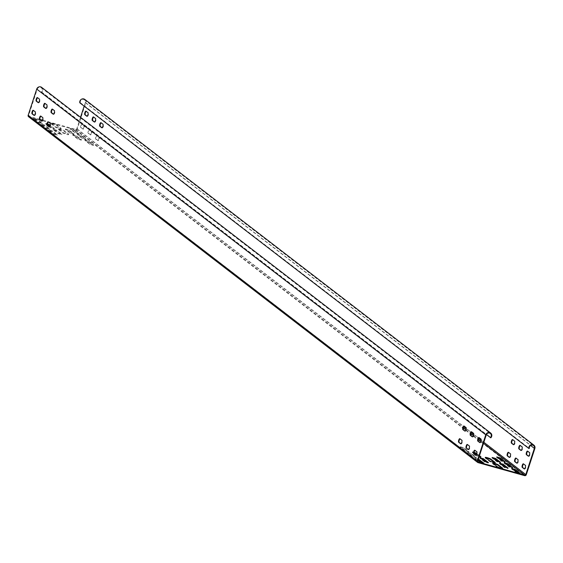 <?xml version="1.0" encoding="UTF-8"?>
<svg xmlns="http://www.w3.org/2000/svg" width="563" height="563" viewBox="0 0 563 563"><rect width="100%" height="100%" fill="white"/><g stroke="black" fill="none" stroke-linecap="round" stroke-linejoin="round"><path stroke-width="0.42" stroke-dasharray="2.81 2.11" d="M39.889 119.405L29.128 116.4A0.809 0.76 -52.4 0 1 28.643 115.429L37.207 89.228A2.695 2.526 -52.4 0 1 41.303 87.779A2.695 2.526 -52.4 0 1 41.366 91.783L41.711 92.156A3.237 3.033 127.6 0 0 41.634 87.349M28.551 116.703A1.351 1.26 127.6 0 0 28.959 116.907L75.59 129.947A1.351 1.26 127.6 0 0 77.23 129.018L85.794 102.818A3.237 3.033 127.6 0 0 84.823 99.426M79.798 102.804L80.312 102.67A2.695 2.526 -52.4 0 1 84.499 99.855A2.695 2.526 -52.4 0 1 85.302 102.677L84.168 106.161M80.53 117.294L76.744 128.878A0.809 0.76 -52.4 0 1 75.752 129.434L42.478 120.13M41.711 92.156L486.432 434.523M41.366 91.783L486.474 434.446M479.169 437.676A1.886 0.619 105.6 0 1 479.395 437.627A1.886 0.619 105.6 0 1 479.465 437.662L481.414 439.161A1.886 0.619 105.6 0 1 481.393 441.23A1.886 0.619 105.6 0 1 480.323 442.757A1.886 0.619 105.6 0 1 480.246 442.722L480.056 442.574M475.01 450.393A1.886 0.619 105.6 0 1 475.235 450.344A1.886 0.619 105.6 0 1 475.306 450.379L477.255 451.878A1.886 0.619 105.6 0 1 477.234 453.947A1.886 0.619 105.6 0 1 476.164 455.481A1.886 0.619 105.6 0 1 476.087 455.439L475.897 455.291M471.681 431.912A1.886 0.619 105.6 0 1 471.907 431.863A1.886 0.619 105.6 0 1 471.984 431.898L473.926 433.397A1.886 0.619 105.6 0 1 473.905 435.466A1.886 0.619 105.6 0 1 472.836 437.001A1.886 0.619 105.6 0 1 472.765 436.958L472.575 436.811M467.522 444.629A1.886 0.619 105.6 0 1 467.747 444.58A1.886 0.619 105.6 0 1 467.825 444.622L469.767 446.121A1.886 0.619 105.6 0 1 469.746 448.183A1.886 0.619 105.6 0 1 468.676 449.717A1.886 0.619 105.6 0 1 468.606 449.682L468.416 449.534M464.201 426.149A1.886 0.619 105.6 0 1 464.426 426.1A1.886 0.619 105.6 0 1 464.496 426.142L466.445 427.641A1.886 0.619 105.6 0 1 466.424 429.703A1.886 0.619 105.6 0 1 465.355 431.237A1.886 0.619 105.6 0 1 465.277 431.202L465.087 431.054M460.041 438.866A1.886 0.619 105.6 0 1 460.267 438.823A1.886 0.619 105.6 0 1 460.337 438.858L462.286 440.357A1.886 0.619 105.6 0 1 462.265 442.419A1.886 0.619 105.6 0 1 461.196 443.954A1.886 0.619 105.6 0 1 461.125 443.918L460.928 443.771M38.488 102.635L38.678 102.783A1.886 0.619 -74.4 0 0 38.748 102.818A1.886 0.619 -74.4 0 0 39.818 101.284A1.886 0.619 -74.4 0 0 39.839 99.222L37.897 97.723A1.886 0.619 -74.4 0 0 37.82 97.681A1.886 0.619 -74.4 0 0 37.594 97.73M34.329 115.352L34.519 115.499A1.886 0.619 -74.4 0 0 34.596 115.535A1.886 0.619 -74.4 0 0 35.666 114A1.886 0.619 -74.4 0 0 35.687 111.938L33.738 110.439A1.886 0.619 -74.4 0 0 33.667 110.404A1.886 0.619 -74.4 0 0 33.435 110.447M45.969 108.392L46.159 108.539A1.886 0.619 -74.4 0 0 46.236 108.582A1.886 0.619 -74.4 0 0 47.306 107.047A1.886 0.619 -74.4 0 0 47.327 104.978L45.378 103.479A1.886 0.619 -74.4 0 0 45.307 103.444A1.886 0.619 -74.4 0 0 45.082 103.493M41.81 121.115L42.007 121.263A1.886 0.619 -74.4 0 0 42.077 121.298A1.886 0.619 -74.4 0 0 43.147 119.764A1.886 0.619 -74.4 0 0 43.168 117.702L41.226 116.203A1.886 0.619 -74.4 0 0 41.148 116.161A1.886 0.619 -74.4 0 0 40.923 116.21M53.457 114.155L53.647 114.303A1.886 0.619 -74.4 0 0 53.717 114.338A1.886 0.619 -74.4 0 0 54.787 112.811A1.886 0.619 -74.4 0 0 54.808 110.742L52.866 109.243A1.886 0.619 -74.4 0 0 52.788 109.208A1.886 0.619 -74.4 0 0 52.563 109.257M49.298 126.872L49.488 127.02A1.886 0.619 -74.4 0 0 49.565 127.062A1.886 0.619 -74.4 0 0 50.635 125.528A1.886 0.619 -74.4 0 0 50.656 123.459L48.707 121.96A1.886 0.619 -74.4 0 0 48.636 121.925A1.886 0.619 -74.4 0 0 48.404 121.974M473.947 453.067L472.448 451.864L474.088 452.159M479.204 456.509L476.284 454.869M476.805 453.588L479.486 455.65M477.98 460.267L475.327 458.176L478.395 459M467.923 452.518L471.358 453.482L476.375 457.388L472.864 456.326L467.923 452.518L467.754 453.032L471.189 453.989L476.129 457.789L472.695 456.832L467.754 453.032M460.435 446.762L463.87 447.719L468.888 451.632L465.376 450.562L460.435 446.762L460.274 447.268L463.708 448.225L468.726 452.138L465.214 451.069L460.274 447.268M73.929 133.804L70.495 132.847L65.477 128.934L68.989 130.004L73.929 133.804L73.837 134.423L70.326 133.354L65.308 129.448L68.827 130.51L73.76 134.318M81.417 139.568L77.975 138.611L72.965 134.698L76.477 135.767L81.417 139.568L81.325 140.18L77.814 139.117L72.796 135.204L76.308 136.274L81.248 140.074M78.531 133.255L75.097 132.298L70.079 128.385L73.591 129.455L78.531 133.255L78.44 133.874L74.928 132.805L69.911 128.899L73.422 129.962L78.363 133.769M86.012 139.019L82.578 138.062L77.56 134.149L81.079 135.219L86.012 139.019L85.928 139.638L82.416 138.568L77.398 134.656L80.91 135.725L85.85 139.525M93.5 144.782L90.066 143.818L85.048 139.913L88.56 140.982L93.5 144.782L93.409 145.395L89.897 144.332L84.879 140.419L88.391 141.489L93.331 145.289M49.678 126.45L50.86 127.358L54.372 128.42L50.206 125.169M47.489 123.74L45.842 123.445L47.348 124.648M58.348 133.121L61.782 134.078L56.842 130.278L53.33 129.208L58.348 133.121L58.179 133.628L61.613 134.585L56.673 130.785L53.161 129.715L58.179 133.628M38.777 122.143L42.211 123.1L37.271 119.3L33.759 118.23L38.777 122.143L38.608 122.65L42.042 123.614L37.102 119.806L33.59 118.744L38.608 122.65M46.257 127.907L49.692 128.864L44.758 125.063L41.24 123.994L46.257 127.907L46.096 128.413L49.53 129.37L44.59 125.57L41.078 124.5L46.096 128.413M53.745 133.663L57.257 134.733L52.239 130.827L48.805 129.863L53.745 133.663L53.576 134.177L57.088 135.24L52.07 131.334L48.559 130.264L53.576 134.177M51.31 123.374A2.97 0.366 -161.9 0 1 51.191 123.206A2.97 0.366 -161.9 0 1 53.654 123.628A2.97 0.366 -161.9 0 1 56.715 124.88L61.05 128.223A2.97 0.366 -161.9 0 1 61.177 128.392A2.97 0.366 -161.9 0 1 58.714 127.97A2.97 0.366 -161.9 0 1 55.653 126.717L51.31 123.374L51.149 123.881A2.97 0.366 -161.9 0 1 51.029 123.712A2.97 0.366 -161.9 0 1 53.485 124.142A2.97 0.366 -161.9 0 1 56.546 125.394L60.888 128.73A2.97 0.366 -161.9 0 1 61.008 128.899A2.97 0.366 -161.9 0 1 58.545 128.477A2.97 0.366 -161.9 0 1 55.491 127.224L51.149 123.881M58.798 129.138A2.97 0.366 -161.9 0 1 58.679 128.969A2.97 0.366 -161.9 0 1 61.135 129.391A2.97 0.366 -161.9 0 1 64.196 130.644L68.538 133.987A2.97 0.366 -161.9 0 1 68.658 134.156A2.97 0.366 -161.9 0 1 66.195 133.727A2.97 0.366 -161.9 0 1 63.14 132.474L58.798 129.138L58.629 129.645A2.97 0.366 -161.9 0 1 58.51 129.476A2.97 0.366 -161.9 0 1 60.973 129.898A2.97 0.366 -161.9 0 1 64.027 131.151L68.369 134.494A2.97 0.366 -161.9 0 1 68.489 134.663A2.97 0.366 -161.9 0 1 66.033 134.24A2.97 0.366 -161.9 0 1 62.972 132.988L58.629 129.645M83.781 125.387L81.839 123.888A1.886 0.619 -74.4 0 0 81.762 123.853A1.886 0.619 -74.4 0 0 80.692 125.38A1.886 0.619 -74.4 0 0 80.671 127.449L82.62 128.948A1.886 0.619 -74.4 0 0 82.691 128.983A1.886 0.619 -74.4 0 0 83.76 127.449A1.886 0.619 -74.4 0 0 83.781 125.387L82.332 124.029A1.886 0.619 -74.4 0 0 82.254 123.987A1.886 0.619 -74.4 0 0 81.185 125.521A1.886 0.619 -74.4 0 0 81.163 127.59L83.113 129.082A1.886 0.619 -74.4 0 0 83.183 129.124A1.886 0.619 -74.4 0 0 84.253 127.59A1.886 0.619 -74.4 0 0 84.274 125.521M91.269 131.151L89.32 129.652A1.886 0.619 -74.4 0 0 89.25 129.61A1.886 0.619 -74.4 0 0 88.18 131.144A1.886 0.619 -74.4 0 0 88.159 133.213L90.101 134.712A1.886 0.619 -74.4 0 0 90.179 134.747A1.886 0.619 -74.4 0 0 91.248 133.213A1.886 0.619 -74.4 0 0 91.269 131.151L89.813 129.786A1.886 0.619 -74.4 0 0 89.742 129.75A1.886 0.619 -74.4 0 0 88.672 131.285A1.886 0.619 -74.4 0 0 88.651 133.347L90.594 134.846A1.886 0.619 -74.4 0 0 90.671 134.881A1.886 0.619 -74.4 0 0 91.741 133.354A1.886 0.619 -74.4 0 0 91.762 131.285M98.75 136.908L96.808 135.409A1.886 0.619 -74.4 0 0 96.73 135.373A1.886 0.619 -74.4 0 0 95.661 136.908A1.886 0.619 -74.4 0 0 95.64 138.977L97.589 140.469A1.886 0.619 -74.4 0 0 97.659 140.511A1.886 0.619 -74.4 0 0 98.729 138.977A1.886 0.619 -74.4 0 0 98.75 136.908L97.3 135.549A1.886 0.619 -74.4 0 0 97.223 135.514A1.886 0.619 -74.4 0 0 96.153 137.041A1.886 0.619 -74.4 0 0 96.132 139.11L98.082 140.609A1.886 0.619 -74.4 0 0 98.152 140.644A1.886 0.619 -74.4 0 0 99.222 139.11A1.886 0.619 -74.4 0 0 99.243 137.048M80.312 102.67L529.361 448.373M527.756 451.259A1.886 0.619 105.6 0 1 527.981 451.209A1.886 0.619 105.6 0 1 528.059 451.252L530.001 452.743A1.886 0.619 105.6 0 1 529.98 454.813A1.886 0.619 105.6 0 1 528.91 456.347A1.886 0.619 105.6 0 1 528.84 456.311L528.65 456.164M523.597 463.975A1.886 0.619 105.6 0 1 523.822 463.933A1.886 0.619 105.6 0 1 523.9 463.968L525.842 465.467A1.886 0.619 105.6 0 1 525.821 467.529A1.886 0.619 105.6 0 1 524.751 469.063A1.886 0.619 105.6 0 1 524.681 469.028L524.491 468.88M520.275 445.495A1.886 0.619 105.6 0 1 520.501 445.453A1.886 0.619 105.6 0 1 520.571 445.488L522.52 446.987A1.886 0.619 105.6 0 1 522.499 449.049A1.886 0.619 105.6 0 1 521.429 450.583A1.886 0.619 105.6 0 1 521.352 450.548L521.162 450.4M516.116 458.219A1.886 0.619 105.6 0 1 516.341 458.169A1.886 0.619 105.6 0 1 516.412 458.205L518.361 459.704A1.886 0.619 105.6 0 1 518.34 461.773A1.886 0.619 105.6 0 1 517.27 463.3A1.886 0.619 105.6 0 1 517.2 463.265L517.003 463.117M512.787 439.738A1.886 0.619 105.6 0 1 513.013 439.689A1.886 0.619 105.6 0 1 513.09 439.724L515.032 441.223A1.886 0.619 105.6 0 1 515.011 443.292A1.886 0.619 105.6 0 1 513.942 444.819A1.886 0.619 105.6 0 1 513.871 444.784L513.681 444.636M508.628 452.455A1.886 0.619 105.6 0 1 508.853 452.406A1.886 0.619 105.6 0 1 508.931 452.448L510.873 453.94A1.886 0.619 105.6 0 1 510.852 456.009A1.886 0.619 105.6 0 1 509.789 457.543A1.886 0.619 105.6 0 1 509.712 457.501L509.522 457.36M87.075 116.217L87.265 116.365A1.886 0.619 -74.4 0 0 87.342 116.4A1.886 0.619 -74.4 0 0 88.412 114.873A1.886 0.619 -74.4 0 0 88.433 112.804L86.484 111.305A1.886 0.619 -74.4 0 0 86.413 111.27A1.886 0.619 -74.4 0 0 86.188 111.319M94.563 121.981L94.753 122.129A1.886 0.619 -74.4 0 0 94.823 122.164A1.886 0.619 -74.4 0 0 95.893 120.63A1.886 0.619 -74.4 0 0 95.914 118.568L93.972 117.069A1.886 0.619 -74.4 0 0 93.894 117.034A1.886 0.619 -74.4 0 0 93.669 117.076M102.044 127.745L102.234 127.892A1.886 0.619 -74.4 0 0 102.311 127.928A1.886 0.619 -74.4 0 0 103.381 126.393A1.886 0.619 -74.4 0 0 103.402 124.324L101.453 122.833A1.886 0.619 -74.4 0 0 101.382 122.79A1.886 0.619 -74.4 0 0 101.157 122.84M500.268 463.701L499.472 463.729L504.413 467.536L507.925 468.599L507.228 468.015M492.78 457.944L491.992 457.972L496.932 461.773L500.444 462.842L499.74 462.251M512.351 468.916L511.563 468.944L516.496 472.751L520.015 473.814L519.311 473.23M504.863 463.159L504.075 463.187L509.015 466.987L512.527 468.057L511.823 467.466M497.382 457.395L496.594 457.423L501.534 461.224L505.046 462.293L504.342 461.702M487.593 462.526L488.29 463.11L484.778 462.047L479.838 458.24L480.633 458.212M480.105 456.762L480.809 457.353L477.297 456.283L472.357 452.483L473.983 452.687M476.643 454.102L479.324 456.157M482.991 463.075L483.694 463.659L480.176 462.596L475.165 458.683L478.226 459.507M493.315 463.645A2.97 0.366 18.1 0 0 492.597 463.659A2.97 0.366 18.1 0 0 492.716 463.828L497.059 467.163A2.97 0.366 18.1 0 0 500.12 468.423A2.97 0.366 18.1 0 0 502.576 468.845A2.97 0.366 18.1 0 0 502.456 468.676L502.027 468.346M485.827 457.881A2.97 0.366 18.1 0 0 485.116 457.895A2.97 0.366 18.1 0 0 485.236 458.064L489.571 461.407A2.97 0.366 18.1 0 0 492.632 462.659A2.97 0.366 18.1 0 0 495.095 463.082A2.97 0.366 18.1 0 0 494.976 462.913L494.546 462.582M47.383 124.268L45.758 124.064L50.698 127.864L54.21 128.934L50.044 125.683M37.207 89.228L486.256 434.932M28.643 115.429L477.698 461.132M29.128 116.4L477.755 461.78M75.752 129.434L463.307 427.796M465.868 429.766L470.795 433.559M473.349 435.523L478.276 439.316M480.837 441.286L483.511 443.348M76.744 128.878L463.701 426.775M466.129 428.647L471.182 432.539M473.61 434.411L478.67 438.303M481.098 440.175L483.856 442.293M85.302 102.677L530.613 445.502M85.794 102.818L534.85 448.521M77.23 129.018L526.285 474.722M75.59 129.947L524.646 475.651M28.959 116.907L478.015 462.61M481.414 439.161L480.922 439.02M479.465 437.662L478.972 437.528M528.059 451.252L527.566 451.111M530.001 452.743L529.509 452.61M477.255 451.878L476.762 451.744M475.306 450.379L474.82 450.245M523.9 463.968L523.407 463.828M525.842 465.467L525.356 465.327M473.926 433.397L473.434 433.264M471.984 431.898L471.491 431.765M520.571 445.488L520.078 445.347M522.52 446.987L522.028 446.846M469.767 446.121L469.282 445.98M467.825 444.622L467.332 444.481M516.412 458.205L515.926 458.071M518.361 459.704L517.869 459.57M466.445 427.641L465.953 427.5M464.496 426.142L464.003 426.001M513.09 439.724L512.597 439.59M515.032 441.223L514.54 441.089M462.286 440.357L461.794 440.217M460.337 438.858L459.851 438.725M508.931 452.448L508.438 452.307M510.873 453.94L510.388 453.806M88.433 112.804L87.941 112.67M86.484 111.305L85.998 111.171M39.839 99.222L39.354 99.081M37.897 97.723L37.404 97.582M82.332 124.029L81.839 123.888M35.687 111.938L35.195 111.798M33.738 110.439L33.245 110.306M83.113 129.082L82.62 128.948M81.163 127.59L80.671 127.449M95.914 118.568L95.428 118.427M93.972 117.069L93.479 116.928M47.327 104.978L46.835 104.845M45.378 103.479L44.892 103.346M89.813 129.786L89.32 129.652M43.168 117.702L42.675 117.561M41.226 116.203L40.733 116.062M90.594 134.846L90.101 134.712M88.651 133.347L88.159 133.213M103.402 124.324L102.909 124.191M101.453 122.833L100.967 122.692M54.808 110.742L54.315 110.601M52.866 109.243L52.373 109.109M97.3 135.549L96.808 135.409M50.656 123.459L50.163 123.325M48.707 121.96L48.214 121.826M98.082 140.609L97.589 140.469M96.132 139.11L95.64 138.977M499.641 463.222L499.472 463.729M504.582 467.03L504.413 467.536M507.967 468.135L507.847 468.493M492.153 457.459L491.992 457.972M497.094 461.266L496.932 461.773M500.486 462.371L500.366 462.737M511.725 468.437L511.563 468.944M516.665 472.237L516.496 472.751M520.05 473.349L519.938 473.708M504.244 462.673L504.075 463.187M509.184 466.481L509.015 466.987M512.569 467.586L512.45 467.944M496.756 456.917L496.594 457.423M501.696 460.717L501.534 461.224M505.088 461.822L504.969 462.188M480.007 457.733L479.838 458.24M484.947 461.54L484.778 462.047M488.332 462.645L488.22 463.004M472.526 451.969L472.357 452.483M477.466 455.777L477.297 456.283M480.851 456.882L480.732 457.247M475.404 458.282L475.242 458.789M480.345 462.082L480.176 462.596M483.737 463.194L483.617 463.553M471.358 453.482L471.189 453.989M472.864 456.326L472.695 456.832M476.298 457.283L476.129 457.789M463.87 447.719L463.708 448.225M465.376 450.562L465.214 451.069M468.81 451.519L468.648 452.033M497.228 466.657L497.059 467.163M492.885 463.314L492.716 463.828M489.74 460.893L489.571 461.407M485.397 457.557L485.236 458.064M70.495 132.847L70.326 133.354M68.989 130.004L68.827 130.51M65.554 129.04L65.385 129.553M77.975 138.611L77.814 139.117M76.477 135.767L76.308 136.274M73.035 134.803L72.873 135.31M75.097 132.298L74.928 132.805M73.591 129.455L73.422 129.962M70.157 128.498L69.988 129.004M82.578 138.062L82.416 138.568M81.079 135.219L80.91 135.725M77.638 134.254L77.476 134.768M90.066 143.818L89.897 144.332M88.56 140.982L88.391 141.489M85.126 140.018L84.957 140.525M50.86 127.358L50.698 127.864M54.294 128.315L54.132 128.828M45.92 123.55L45.758 124.064M61.782 134.078L61.613 134.585M53.408 129.314L53.239 129.821M56.842 130.278L56.673 130.785M42.211 123.1L42.042 123.614M33.836 118.343L33.667 118.849M37.271 119.3L37.102 119.806M49.692 128.864L49.53 129.37M41.317 124.099L41.155 124.613M44.758 125.063L44.59 125.57M57.18 134.627L57.011 135.134M48.805 129.863L48.636 130.37M52.239 130.827L52.07 131.334M56.715 124.88L56.546 125.394M55.653 126.717L55.491 127.224M61.05 128.223L60.888 128.73M64.196 130.644L64.027 131.151M63.14 132.474L62.972 132.988M68.538 133.987L68.369 134.494M41.303 87.779L490.359 433.482M28.882 116.281L477.938 461.984M84.499 99.855L533.548 445.558M479.831 442.624L480.323 442.757M528.418 456.206L528.91 456.347M478.902 437.486L479.395 437.627M527.489 451.076L527.981 451.209M475.672 455.34L476.164 455.481M524.266 468.93L524.751 469.063M474.743 450.21L475.235 450.344M523.337 463.792L523.822 463.933M472.343 436.86L472.836 437.001M520.937 450.449L521.429 450.583M471.414 431.73L471.907 431.863M520.008 445.312L520.501 445.453M468.191 449.577L468.676 449.717M516.778 463.166L517.27 463.3M467.262 444.446L467.747 444.58M515.849 458.029L516.341 458.169M464.862 431.096L465.355 431.237M513.456 444.686L513.942 444.819M463.933 425.966L464.426 426.1M512.52 439.548L513.013 439.689M460.703 443.82L461.196 443.954M509.297 457.402L509.789 457.543M459.774 438.683L460.267 438.823M508.368 452.272L508.853 452.406M87.342 116.4L86.85 116.267M38.748 102.818L38.263 102.677M86.413 111.27L85.921 111.129M37.82 97.681L37.334 97.547M83.183 129.124L82.691 128.983M34.596 115.535L34.104 115.401M82.254 123.987L81.762 123.853M33.667 110.404L33.175 110.264M94.823 122.164L94.338 122.03M46.236 108.582L45.744 108.441M93.894 117.034L93.409 116.893M45.307 103.444L44.815 103.311M90.671 134.881L90.179 134.747M42.077 121.298L41.585 121.158M89.742 129.75L89.25 129.61M41.148 116.161L40.656 116.027M102.311 127.928L101.819 127.787M53.717 114.338L53.232 114.205M101.382 122.79L100.89 122.657M52.788 109.208L52.303 109.067M98.152 140.644L97.659 140.511M49.565 127.062L49.072 126.921M97.223 135.514L96.73 135.373M48.636 121.925L48.144 121.791M499.395 463.623L499.564 463.117M507.925 468.599L508.093 468.092M491.914 457.867L492.076 457.353M500.444 462.842L500.606 462.329M511.485 468.838L511.647 468.332M520.015 473.814L520.177 473.307M503.998 463.082L504.166 462.568M512.527 468.057L512.696 467.543M496.517 457.318L496.679 456.804M505.046 462.293L505.208 461.787M479.929 457.628L479.767 458.134M488.459 462.603L488.29 463.11M472.448 451.864L472.28 452.378M480.978 456.839L480.809 457.353M475.327 458.176L475.165 458.683M483.856 463.152L483.694 463.659M467.846 452.413L467.677 452.926M476.375 457.388L476.207 457.902M460.358 446.649L460.196 447.163M468.888 451.632L468.726 452.138M502.576 468.845L502.745 468.332M492.597 463.659L492.766 463.152M495.095 463.082L495.257 462.575M485.116 457.895L485.278 457.388M74.006 133.91L73.837 134.423M65.477 128.934L65.308 129.448M81.487 139.673L81.325 140.18M72.965 134.698L72.796 135.204M78.609 133.368L78.44 133.874M70.079 128.385L69.911 128.899M86.09 139.124L85.928 139.638M77.56 134.149L77.398 134.656M93.578 144.888L93.409 145.395M85.048 139.913L84.879 140.419M54.21 128.934L54.372 128.42M45.68 123.959L45.842 123.445M61.691 134.691L61.86 134.184M53.161 129.715L53.33 129.208M42.119 123.719L42.288 123.213M33.59 118.744L33.759 118.23M49.607 129.483L49.769 128.969M41.078 124.5L41.24 123.994M57.088 135.24L57.257 134.733M48.559 130.264L48.728 129.757M51.191 123.206L51.029 123.712M61.177 128.392L61.008 128.899M58.679 128.969L58.51 129.476M68.658 134.156L68.489 134.663"/><path stroke-width="0.84" d="M490.69 433.053L41.634 87.349A3.237 3.033 127.6 0 0 36.715 89.095L28.15 115.295A1.351 1.26 127.6 0 0 28.551 116.703L477.607 462.406A1.351 1.26 127.6 0 0 478.015 462.61L524.646 475.651A1.351 1.26 127.6 0 0 526.285 474.722L534.85 448.521A3.237 3.033 127.6 0 0 530.304 445.094A3.237 3.033 127.6 0 0 528.854 448.507L529.361 448.373A2.695 2.526 -52.4 0 1 533.548 445.558A2.695 2.526 -52.4 0 1 534.357 448.38L525.793 474.581A0.809 0.76 -52.4 0 1 524.807 475.144L478.184 462.103A0.809 0.76 -52.4 0 1 477.698 461.132L486.256 434.932A2.695 2.526 -52.4 0 1 490.359 433.482A2.695 2.526 -52.4 0 1 490.422 437.486L490.767 437.859A3.237 3.033 127.6 0 0 490.69 433.053A3.237 3.033 127.6 0 0 485.77 434.798L477.206 460.998A1.351 1.26 127.6 0 0 477.607 462.406M533.879 445.129L84.823 99.426A3.237 3.033 127.6 0 0 79.798 102.804L528.854 448.507M84.168 106.161L80.53 117.294M42.478 120.13L39.889 119.405M486.432 434.523L490.767 437.859M486.474 434.446L490.422 437.486M480.056 442.574L478.304 441.223A1.886 0.619 105.6 0 1 478.24 439.464A1.886 0.619 105.6 0 1 479.169 437.676M475.897 455.291L474.145 453.947A1.886 0.619 105.6 0 1 474.081 452.188A1.886 0.619 105.6 0 1 475.01 450.393M472.575 436.811L470.816 435.459A1.886 0.619 105.6 0 1 470.752 433.7A1.886 0.619 105.6 0 1 471.681 431.912M468.416 449.534L466.657 448.183A1.886 0.619 105.6 0 1 466.6 446.424A1.886 0.619 105.6 0 1 467.522 444.629M465.087 431.054L463.335 429.703A1.886 0.619 105.6 0 1 463.272 427.943A1.886 0.619 105.6 0 1 464.201 426.149M460.928 443.771L459.176 442.419A1.886 0.619 105.6 0 1 459.112 440.66A1.886 0.619 105.6 0 1 460.041 438.866M37.594 97.73A1.886 0.619 -74.4 0 0 36.665 99.524A1.886 0.619 -74.4 0 0 36.729 101.284L38.488 102.635M33.435 110.447A1.886 0.619 -74.4 0 0 32.513 112.241A1.886 0.619 -74.4 0 0 32.577 114L34.329 115.352M45.082 103.493A1.886 0.619 -74.4 0 0 44.153 105.281A1.886 0.619 -74.4 0 0 44.217 107.04L45.969 108.392M40.923 116.21A1.886 0.619 -74.4 0 0 39.994 118.005A1.886 0.619 -74.4 0 0 40.057 119.764L41.81 121.115M52.563 109.257A1.886 0.619 -74.4 0 0 51.634 111.045A1.886 0.619 -74.4 0 0 51.697 112.804L53.457 114.155M48.404 121.974A1.886 0.619 -74.4 0 0 47.482 123.769A1.886 0.619 -74.4 0 0 47.545 125.528L49.298 126.872M503.076 464.186L499.641 463.222L504.582 467.03L508.093 468.092L503.076 464.186L502.907 464.693L500.268 463.701M495.595 458.423L492.153 457.459L497.094 461.266L500.606 462.329L495.595 458.423L495.426 458.929L492.78 457.944M515.159 469.401L511.725 468.437L516.665 472.237L520.177 473.307L515.159 469.401L514.997 469.908L512.351 468.916M507.678 463.638L504.244 462.673L509.184 466.481L512.696 467.543L507.678 463.638L507.509 464.144L504.863 463.159M500.19 457.874L496.756 456.917L501.696 460.717L505.208 461.787L500.19 457.874L500.028 458.381L497.382 457.395M480.007 457.733L483.441 458.697L488.459 462.603L484.947 461.54L480.007 457.733M474.088 452.159L476.805 453.588M476.284 454.869L473.947 453.067M479.486 455.65L480.978 456.839L479.204 456.509M478.395 459L483.856 463.152L480.345 462.082L477.98 460.267M497.228 466.657A2.97 0.366 18.1 0 0 500.282 467.909A2.97 0.366 18.1 0 0 502.745 468.332A2.97 0.366 18.1 0 0 502.625 468.17L498.283 464.827A2.97 0.366 18.1 0 0 495.222 463.574A2.97 0.366 18.1 0 0 492.766 463.152A2.97 0.366 18.1 0 0 492.885 463.314L497.228 466.657M489.74 460.893A2.97 0.366 18.1 0 0 492.801 462.146A2.97 0.366 18.1 0 0 495.257 462.575A2.97 0.366 18.1 0 0 495.137 462.406L490.795 459.063A2.97 0.366 18.1 0 0 487.741 457.81A2.97 0.366 18.1 0 0 485.278 457.388A2.97 0.366 18.1 0 0 485.397 457.557L489.74 460.893M50.206 125.169L47.489 123.74M47.348 124.648L49.678 126.45M527.566 451.111L529.509 452.61A1.886 0.619 105.6 0 1 529.487 454.679A1.886 0.619 105.6 0 1 528.418 456.206A1.886 0.619 105.6 0 1 528.347 456.171L526.398 454.672A1.886 0.619 105.6 0 1 526.419 452.61A1.886 0.619 105.6 0 1 527.489 451.076A1.886 0.619 105.6 0 1 527.566 451.111M523.407 463.828L525.356 465.327A1.886 0.619 105.6 0 1 525.335 467.396A1.886 0.619 105.6 0 1 524.266 468.93A1.886 0.619 105.6 0 1 524.188 468.888L522.246 467.396A1.886 0.619 105.6 0 1 522.267 465.327A1.886 0.619 105.6 0 1 523.337 463.792A1.886 0.619 105.6 0 1 523.407 463.828M520.078 445.347L522.028 446.846A1.886 0.619 105.6 0 1 522.007 448.915A1.886 0.619 105.6 0 1 520.937 450.449A1.886 0.619 105.6 0 1 520.866 450.407L518.917 448.908A1.886 0.619 105.6 0 1 518.938 446.846A1.886 0.619 105.6 0 1 520.008 445.312A1.886 0.619 105.6 0 1 520.078 445.347M515.926 458.071L517.869 459.57A1.886 0.619 105.6 0 1 517.847 461.632A1.886 0.619 105.6 0 1 516.778 463.166A1.886 0.619 105.6 0 1 516.707 463.131L514.758 461.632A1.886 0.619 105.6 0 1 514.779 459.563A1.886 0.619 105.6 0 1 515.849 458.029A1.886 0.619 105.6 0 1 515.926 458.071M512.597 439.59L514.54 441.089A1.886 0.619 105.6 0 1 514.519 443.151A1.886 0.619 105.6 0 1 513.456 444.686A1.886 0.619 105.6 0 1 513.379 444.65L511.436 443.151A1.886 0.619 105.6 0 1 511.457 441.082A1.886 0.619 105.6 0 1 512.52 439.548A1.886 0.619 105.6 0 1 512.597 439.59M508.438 452.307L510.388 453.806A1.886 0.619 105.6 0 1 510.367 455.868A1.886 0.619 105.6 0 1 509.297 457.402A1.886 0.619 105.6 0 1 509.219 457.367L507.277 455.868A1.886 0.619 105.6 0 1 507.298 453.799A1.886 0.619 105.6 0 1 508.368 452.272A1.886 0.619 105.6 0 1 508.438 452.307M87.941 112.67L85.998 111.171A1.886 0.619 -74.4 0 0 85.921 111.129A1.886 0.619 -74.4 0 0 84.851 112.663A1.886 0.619 -74.4 0 0 84.83 114.732L86.779 116.231A1.886 0.619 -74.4 0 0 86.85 116.267A1.886 0.619 -74.4 0 0 87.919 114.732A1.886 0.619 -74.4 0 0 87.941 112.67M95.428 118.427L93.479 116.928A1.886 0.619 -74.4 0 0 93.409 116.893A1.886 0.619 -74.4 0 0 92.339 118.427A1.886 0.619 -74.4 0 0 92.318 120.489L94.26 121.988A1.886 0.619 -74.4 0 0 94.338 122.03A1.886 0.619 -74.4 0 0 95.407 120.496A1.886 0.619 -74.4 0 0 95.428 118.427M102.909 124.191L100.967 122.692A1.886 0.619 -74.4 0 0 100.89 122.657A1.886 0.619 -74.4 0 0 99.82 124.191A1.886 0.619 -74.4 0 0 99.799 126.253L101.748 127.752A1.886 0.619 -74.4 0 0 101.819 127.787A1.886 0.619 -74.4 0 0 102.888 126.26A1.886 0.619 -74.4 0 0 102.909 124.191M528.65 456.164L526.891 454.813A1.886 0.619 105.6 0 1 526.827 453.053A1.886 0.619 105.6 0 1 527.756 451.259M524.491 468.88L522.738 467.529A1.886 0.619 105.6 0 1 522.675 465.77A1.886 0.619 105.6 0 1 523.597 463.975M521.162 450.4L519.41 449.049A1.886 0.619 105.6 0 1 519.346 447.289A1.886 0.619 105.6 0 1 520.275 445.495M517.003 463.117L515.251 461.766A1.886 0.619 105.6 0 1 515.187 460.006A1.886 0.619 105.6 0 1 516.116 458.219M513.681 444.636L511.922 443.285A1.886 0.619 105.6 0 1 511.858 441.526A1.886 0.619 105.6 0 1 512.787 439.738M509.522 457.36L507.77 456.009A1.886 0.619 105.6 0 1 507.706 454.25A1.886 0.619 105.6 0 1 508.628 452.455M86.188 111.319A1.886 0.619 -74.4 0 0 85.259 113.107A1.886 0.619 -74.4 0 0 85.323 114.866L87.075 116.217M93.669 117.076A1.886 0.619 -74.4 0 0 92.74 118.87A1.886 0.619 -74.4 0 0 92.804 120.63L94.563 121.981M101.157 122.84A1.886 0.619 -74.4 0 0 100.228 124.634A1.886 0.619 -74.4 0 0 100.291 126.393L102.044 127.745M507.228 468.015L502.907 464.693M499.74 462.251L495.426 458.929M519.311 473.23L514.997 469.908M511.823 467.466L507.509 464.144M504.342 461.702L500.028 458.381M480.633 458.212L483.279 459.204L487.593 462.526M473.983 452.687L476.643 454.102M479.324 456.157L480.105 456.762M478.226 459.507L482.991 463.075M502.027 468.346L498.114 465.334A2.97 0.366 18.1 0 0 496.024 464.398A2.97 0.366 18.1 0 0 493.315 463.645M494.546 462.582L490.633 459.57A2.97 0.366 18.1 0 0 488.536 458.634A2.97 0.366 18.1 0 0 485.827 457.881M50.044 125.683L47.383 124.268M478.972 437.528L480.922 439.02A1.886 0.619 105.6 0 1 480.901 441.089A1.886 0.619 105.6 0 1 479.831 442.624A1.886 0.619 105.6 0 1 479.753 442.588L477.811 441.089A1.886 0.619 105.6 0 1 477.832 439.02A1.886 0.619 105.6 0 1 478.902 437.486A1.886 0.619 105.6 0 1 478.972 437.528M474.82 450.245L476.762 451.744A1.886 0.619 105.6 0 1 476.741 453.806A1.886 0.619 105.6 0 1 475.672 455.34A1.886 0.619 105.6 0 1 475.601 455.305L473.652 453.806A1.886 0.619 105.6 0 1 473.673 451.737A1.886 0.619 105.6 0 1 474.743 450.21A1.886 0.619 105.6 0 1 474.82 450.245M471.491 431.765L473.434 433.264A1.886 0.619 105.6 0 1 473.413 435.326A1.886 0.619 105.6 0 1 472.343 436.86A1.886 0.619 105.6 0 1 472.273 436.825L470.323 435.326A1.886 0.619 105.6 0 1 470.344 433.257A1.886 0.619 105.6 0 1 471.414 431.73A1.886 0.619 105.6 0 1 471.491 431.765M467.332 444.481L469.282 445.98A1.886 0.619 105.6 0 1 469.26 448.049A1.886 0.619 105.6 0 1 468.191 449.577A1.886 0.619 105.6 0 1 468.113 449.541L466.171 448.042A1.886 0.619 105.6 0 1 466.192 445.98A1.886 0.619 105.6 0 1 467.262 444.446A1.886 0.619 105.6 0 1 467.332 444.481M464.003 426.001L465.953 427.5A1.886 0.619 105.6 0 1 465.932 429.569A1.886 0.619 105.6 0 1 464.862 431.096A1.886 0.619 105.6 0 1 464.785 431.061L462.842 429.562A1.886 0.619 105.6 0 1 462.863 427.5A1.886 0.619 105.6 0 1 463.933 425.966A1.886 0.619 105.6 0 1 464.003 426.001M459.851 438.725L461.794 440.217A1.886 0.619 105.6 0 1 461.773 442.286A1.886 0.619 105.6 0 1 460.703 443.82A1.886 0.619 105.6 0 1 460.633 443.778L458.683 442.286A1.886 0.619 105.6 0 1 458.704 440.217A1.886 0.619 105.6 0 1 459.774 438.683A1.886 0.619 105.6 0 1 459.851 438.725M39.354 99.081L37.404 97.582A1.886 0.619 -74.4 0 0 37.334 97.547A1.886 0.619 -74.4 0 0 36.264 99.081A1.886 0.619 -74.4 0 0 36.243 101.143L38.185 102.642A1.886 0.619 -74.4 0 0 38.263 102.677A1.886 0.619 -74.4 0 0 39.333 101.15A1.886 0.619 -74.4 0 0 39.354 99.081M35.195 111.798L33.245 110.306A1.886 0.619 -74.4 0 0 33.175 110.264A1.886 0.619 -74.4 0 0 32.105 111.798A1.886 0.619 -74.4 0 0 32.084 113.867L34.026 115.359A1.886 0.619 -74.4 0 0 34.104 115.401A1.886 0.619 -74.4 0 0 35.173 113.867A1.886 0.619 -74.4 0 0 35.195 111.798M46.835 104.845L44.892 103.346A1.886 0.619 -74.4 0 0 44.815 103.311A1.886 0.619 -74.4 0 0 43.745 104.838A1.886 0.619 -74.4 0 0 43.724 106.907L45.673 108.406A1.886 0.619 -74.4 0 0 45.744 108.441A1.886 0.619 -74.4 0 0 46.813 106.907A1.886 0.619 -74.4 0 0 46.835 104.845M42.675 117.561L40.733 116.062A1.886 0.619 -74.4 0 0 40.656 116.027A1.886 0.619 -74.4 0 0 39.586 117.561A1.886 0.619 -74.4 0 0 39.565 119.623L41.514 121.122A1.886 0.619 -74.4 0 0 41.585 121.158A1.886 0.619 -74.4 0 0 42.654 119.63A1.886 0.619 -74.4 0 0 42.675 117.561M54.315 110.601L52.373 109.109A1.886 0.619 -74.4 0 0 52.303 109.067A1.886 0.619 -74.4 0 0 51.233 110.601A1.886 0.619 -74.4 0 0 51.212 112.67L53.154 114.169A1.886 0.619 -74.4 0 0 53.232 114.205A1.886 0.619 -74.4 0 0 54.301 112.67A1.886 0.619 -74.4 0 0 54.315 110.601M50.163 123.325L48.214 121.826A1.886 0.619 -74.4 0 0 48.144 121.791A1.886 0.619 -74.4 0 0 47.074 123.318A1.886 0.619 -74.4 0 0 47.053 125.387L48.995 126.886A1.886 0.619 -74.4 0 0 49.072 126.921A1.886 0.619 -74.4 0 0 50.142 125.387A1.886 0.619 -74.4 0 0 50.163 123.325M36.715 89.095L485.77 434.798M477.755 461.78L478.184 462.103M463.307 427.796L465.868 429.766M470.795 433.559L473.349 435.523M478.276 439.316L480.837 441.286M483.511 443.348L524.807 475.144M463.701 426.775L466.129 428.647M471.182 432.539L473.61 434.411M478.67 438.303L481.098 440.175M483.856 442.293L525.793 474.581M530.613 445.502L534.357 448.38M28.15 115.295L477.206 460.998M478.304 441.223L477.811 441.089M526.891 454.813L526.398 454.672M474.145 453.947L473.652 453.806M522.738 467.529L522.246 467.396M470.816 435.459L470.323 435.326M519.41 449.049L518.917 448.908M466.657 448.183L466.171 448.042M515.251 461.766L514.758 461.632M463.335 429.703L462.842 429.562M511.922 443.285L511.436 443.151M459.176 442.419L458.683 442.286M507.77 456.009L507.277 455.868M85.323 114.866L84.83 114.732M36.729 101.284L36.243 101.143M32.577 114L32.084 113.867M92.804 120.63L92.318 120.489M44.217 107.04L43.724 106.907M40.057 119.764L39.565 119.623M100.291 126.393L99.799 126.253M51.697 112.804L51.212 112.67M47.545 125.528L47.053 125.387M483.441 458.697L483.279 459.204M475.96 452.933L475.791 453.44M478.839 459.246L478.677 459.753M498.283 464.827L498.114 465.334M490.795 459.063L490.633 459.57M49.354 124.514L49.192 125.021"/></g></svg>
